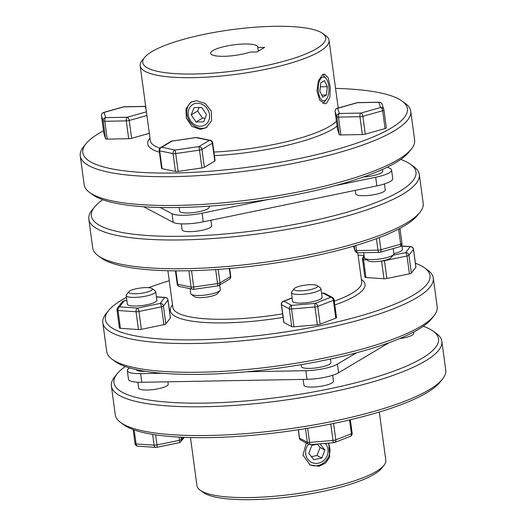 <?xml version="1.0" encoding="UTF-8"?>
<svg xmlns="http://www.w3.org/2000/svg" width="526" height="526" viewBox="0 0 526 526"><rect width="100%" height="100%" fill="white"/><g stroke="black" fill="none" stroke-linecap="round" stroke-linejoin="round"><path stroke-width="0.79" d="M128.988 291.641L126.483 294.757A14.886 3.327 -7.7 0 0 126.194 295.566A14.886 3.327 -7.7 0 0 145.774 296.125A14.886 3.327 -7.7 0 0 155.703 291.575A14.886 3.327 -7.7 0 0 155.203 290.871L151.961 288.537A11.907 2.663 172.3 0 1 144.42 292.739A11.907 2.663 172.3 0 1 132.776 293.712A11.907 2.663 172.3 0 1 128.988 291.641A11.907 2.663 172.3 0 1 136.694 288.649A11.907 2.663 172.3 0 1 151.961 288.537M126.194 295.566L127.358 304.192A14.886 3.327 -7.7 0 0 146.938 304.751A14.886 3.327 -7.7 0 0 156.866 300.201L155.703 291.575M120.428 328.329A2.978 0.664 172.3 0 1 119.573 328.152A2.978 0.664 172.3 0 1 119.409 327.974L117.002 310.143A2.978 0.664 -7.7 0 0 117.16 310.32A2.978 0.664 -7.7 0 0 118.015 310.498L120.428 328.329L138.463 329.572L136.05 311.74L118.015 310.498A2.978 1.966 93.9 0 1 119.56 306.868A2.978 2.834 -142.6 0 0 117.587 307.934L122.104 302.023A2.978 2.834 -142.6 0 1 124.083 300.957L119.56 306.868L137.595 308.105A2.978 1.966 93.9 0 0 136.05 311.74A2.978 0.664 -7.7 0 0 138.949 311.491L141.356 329.322L163.908 324.654L161.495 306.822L138.949 311.491A2.978 0.868 78.3 0 0 137.595 308.105L160.141 303.436L164.664 297.532L156.426 296.96M294.205 288.695L291.706 291.812A14.886 3.327 -7.7 0 0 291.411 292.62A14.886 3.327 -7.7 0 0 292.219 293.515A14.886 3.327 -7.7 0 0 308.834 293.587A14.886 3.327 -7.7 0 0 320.919 288.629A14.886 3.327 -7.7 0 0 320.426 287.926L317.185 285.592A11.907 2.663 172.3 0 1 309.235 289.872A11.907 2.663 172.3 0 1 294.619 290.056A11.907 2.663 172.3 0 1 294.205 288.695A11.907 2.663 172.3 0 1 305.001 285.171A11.907 2.663 172.3 0 1 316.935 285.44A11.907 2.663 172.3 0 1 317.185 285.592M291.411 292.62L292.581 301.247A14.886 3.327 -7.7 0 0 293.383 302.141A14.886 3.327 -7.7 0 0 309.998 302.213A14.886 3.327 -7.7 0 0 322.083 297.256L320.919 288.629M292.14 298.012L283.902 301.234A2.978 2.768 -62.1 0 0 281.502 304.685A2.978 0.664 -7.7 0 1 281.344 304.508A2.978 2.978 0 0 1 283.205 301.332A2.978 2.137 68.7 0 1 283.902 301.234L291.706 305.363L315.133 303.384A2.978 2.137 68.7 0 1 317.75 306.408L320.163 324.24A2.978 0.664 172.3 0 1 318.901 324.601A2.978 0.664 172.3 0 1 317.375 324.818L314.962 306.987L291.535 308.966L293.942 326.797A2.978 0.664 172.3 0 1 291.713 326.646L289.3 308.815L281.502 304.685L283.915 322.517L291.713 326.646M309.518 464.636A14.886 13.854 117.9 0 0 317.816 465.556A14.886 13.854 117.9 0 0 328.106 443.155M306.29 443.017L302.969 455.115L310.116 464.971L319.157 466.266L325.528 463.071L329.736 457.081L328.77 443.102M200.136 490.199L203.378 492.54A92.306 20.632 -7.7 0 0 321.695 491.639A92.306 20.632 -7.7 0 0 381.442 468.462L383.947 465.352A95.285 21.296 172.3 0 1 322.274 489.272A95.285 21.296 172.3 0 1 200.136 490.199A95.285 21.296 172.3 0 1 196.961 485.702L190.451 437.553M120.809 422.621L124.051 424.962A163.77 36.61 -7.7 0 0 333.971 423.364A163.77 36.61 -7.7 0 0 439.979 382.244L442.484 379.128A166.742 37.274 172.3 0 1 334.549 420.997A166.742 37.274 172.3 0 1 120.809 422.621A166.742 37.274 172.3 0 1 115.26 414.744L111.367 385.985A166.742 37.274 -7.7 0 0 330.657 392.238A166.742 37.274 -7.7 0 0 441.853 341.302A166.742 37.274 -7.7 0 0 436.304 333.425L433.062 331.091A163.77 36.61 172.3 0 1 329.302 388.852A163.77 36.61 172.3 0 1 169.227 402.272A163.77 36.61 172.3 0 1 117.134 373.802A163.77 36.61 172.3 0 1 125.28 366.53M117.134 373.802L114.629 376.918A166.742 37.274 -7.7 0 0 111.367 385.985M137.911 382.224L138.713 388.175A14.886 3.327 -7.7 0 0 158.293 388.734A14.886 3.327 -7.7 0 0 168.221 384.184L167.899 381.804M303.147 379.391L303.936 385.229A14.886 3.327 -7.7 0 0 304.738 386.123A14.886 3.327 -7.7 0 0 321.353 386.196A14.886 3.327 -7.7 0 0 333.438 381.238L332.636 375.294M356.47 352.788L337.403 364.163A23.821 5.326 172.3 0 1 323.878 368.627A23.821 5.326 172.3 0 1 305.836 370.698L246.825 371.75M389.003 342.715L338.566 372.789A23.821 5.326 172.3 0 1 325.048 377.254A23.821 5.326 172.3 0 1 307.006 379.325L141.783 382.27A23.821 5.326 172.3 0 1 128.502 379.305L127.331 370.679A23.821 5.326 172.3 0 1 129.593 367.924M399.504 338.645A14.886 3.327 -7.7 0 0 403.804 337.909A14.886 3.327 -7.7 0 0 413.732 333.359L413.561 332.103M330.44 359.028L330.913 362.545A14.886 3.327 172.3 0 1 318.828 367.503A14.886 3.327 172.3 0 1 302.213 367.431A14.886 3.327 172.3 0 1 301.405 366.537L301.148 364.649M334.293 301.161A95.285 21.296 -7.7 0 0 361.704 281.851L357.772 252.776M361.369 279.398L361.77 279.687A98.263 21.967 172.3 0 1 334.799 304.935M126.437 297.4A163.77 36.61 -7.7 0 0 108.58 310.531A163.77 36.61 -7.7 0 0 160.673 339A163.77 36.61 -7.7 0 0 320.748 325.581A163.77 36.61 -7.7 0 0 424.508 267.819A163.77 36.61 -7.7 0 0 415.408 263.217M364.064 255.412A163.77 36.61 -7.7 0 0 358.101 255.222M424.508 267.819L427.75 270.154A166.742 37.274 172.3 0 1 433.299 278.03A166.742 37.274 172.3 0 1 322.103 328.967A166.742 37.274 172.3 0 1 102.813 322.714A166.742 37.274 172.3 0 1 106.074 313.647L108.58 310.531M433.924 315.856L431.425 318.973A163.77 36.61 172.3 0 1 325.416 360.093A163.77 36.61 172.3 0 1 115.49 361.684L112.255 359.35A166.742 37.274 -7.7 0 0 325.988 357.726A166.742 37.274 -7.7 0 0 433.924 315.856A166.742 37.274 -7.7 0 0 437.185 306.789L433.299 278.03M325.272 443.398A11.907 11.079 -62.1 0 1 327.409 455.089A11.907 11.079 -62.1 0 1 318.394 463.189A11.907 11.079 -62.1 0 1 306.849 457.719A11.907 11.079 -62.1 0 1 308.578 444.227M393.593 254.538L391.088 257.648A11.907 2.663 172.3 0 1 374.354 261.678A11.907 2.663 172.3 0 1 368.108 260.758L364.873 258.424A14.886 3.327 -7.7 0 0 372.678 259.568A14.886 3.327 -7.7 0 0 393.593 254.538A14.886 3.327 -7.7 0 0 393.882 253.729L393.185 248.581M190.103 288.702L190.774 293.653A14.886 3.327 -7.7 0 0 191.267 294.356A14.886 3.327 -7.7 0 0 204.121 295.178A14.886 3.327 -7.7 0 0 218.803 291.424A14.886 3.327 -7.7 0 0 219.993 290.477A14.886 3.327 -7.7 0 0 220.282 289.662L219.651 285.02M219.993 290.477L217.488 293.587A11.907 2.663 172.3 0 1 216.534 294.343A11.907 2.663 172.3 0 1 204.792 297.354A11.907 2.663 172.3 0 1 194.508 296.697L191.267 294.356M365.294 134.137A2.978 0.664 172.3 0 1 362.348 134.564L359.935 116.733A2.978 0.664 -7.7 0 0 362.881 116.305A2.978 1.552 74.2 0 0 360.843 113.09A2.978 1.348 89 0 0 359.935 116.733L338.474 117.114L340.887 134.945A2.978 0.664 172.3 0 1 339.231 134.603L336.824 116.772A2.978 2.9 -18.1 0 1 339.375 113.471L360.843 113.09L380.6 107.508A2.978 1.552 74.2 0 1 382.645 110.73A2.978 0.664 -7.7 0 0 383.645 110.342A2.978 0.664 -7.7 0 0 383.941 109.987L386.347 127.792A2.978 0.664 172.3 0 1 386.354 127.818A2.978 0.664 172.3 0 1 386.058 128.173A2.978 0.664 172.3 0 1 385.058 128.561L382.645 110.73L362.881 116.305L365.294 134.137L385.058 128.561M178.123 171.397A2.978 0.664 172.3 0 1 176.618 171.529A2.978 0.664 172.3 0 1 175.467 171.443L173.054 153.612A2.978 0.664 -7.7 0 0 174.211 153.697A2.978 0.664 -7.7 0 0 175.71 153.566L178.123 171.397L201.925 167.958L199.512 150.127A2.978 0.664 -7.7 0 0 201.958 149.437L204.364 167.268L214.799 161.048L212.386 143.217A2.978 0.664 -7.7 0 0 212.682 142.868A2.978 2.978 0 0 0 210.334 140.35A2.978 2.452 101.7 0 0 209.341 140.389L195.968 137.608L172.166 141.053L161.738 147.267A2.978 2.452 101.7 0 0 159.68 150.837L162.093 168.668L175.467 171.443M145.689 106.449A2.978 2.9 161.9 0 0 145.248 106.482L123.788 106.863L104.023 112.439A2.978 2.9 161.9 0 0 101.465 115.74L103.878 133.571A2.978 0.664 172.3 0 1 103.872 133.545A2.978 0.664 172.3 0 1 103.872 133.519M326.58 103.287L324.831 103.786L319.67 100.17L316.961 90.926L318.454 80.675L322.688 74.521L324.305 74.021L328.171 77.657L330.256 86.921L329.901 97.159L326.58 103.287M206.948 127.213A14.886 12.854 59.2 0 1 202.122 128.351A14.886 12.854 59.2 0 1 187.894 118.015A14.886 12.854 59.2 0 1 191.714 101.735M200.327 129.422L191.845 126.332L186.375 118.258L185.961 108.856L190.853 102.195L196.435 100.657L205.304 103.51L211.347 111.249L211.63 120.724L206.107 127.765L200.327 129.422M194.225 74.002A92.306 20.632 -7.7 0 0 292.482 58.728A92.306 20.632 -7.7 0 0 322.622 33.427A92.306 20.632 -7.7 0 0 274.224 26.3A92.306 20.632 -7.7 0 0 144.558 57.498A92.306 20.632 -7.7 0 0 194.225 74.002M322.622 33.427L325.864 35.761A95.285 21.296 172.3 0 1 329.039 40.259A95.285 21.296 172.3 0 1 193.325 77.651A95.285 21.296 172.3 0 1 140.192 65.796A95.285 21.296 172.3 0 1 142.053 60.615L144.558 57.498M213.924 152.067A95.285 21.296 -7.7 0 0 336.423 121.204M337.094 126.174A98.263 21.967 172.3 0 1 214.411 155.65M103.497 130.79A163.77 36.61 -7.7 0 0 86.021 143.716A163.77 36.61 -7.7 0 0 174.145 173.001A163.77 36.61 -7.7 0 0 348.468 145.893A163.77 36.61 -7.7 0 0 401.949 101.005A163.77 36.61 -7.7 0 0 335.549 88.407M401.949 101.005L405.191 103.339A166.742 37.274 172.3 0 1 410.74 111.216A166.742 37.274 172.3 0 1 173.245 176.644A166.742 37.274 172.3 0 1 80.261 155.9A166.742 37.274 172.3 0 1 83.516 146.833L86.021 143.716M411.371 149.042L408.866 152.159A163.77 36.61 172.3 0 1 178.814 207.514A163.77 36.61 172.3 0 1 92.938 194.87L89.696 192.536A166.742 37.274 -7.7 0 0 177.137 205.41A166.742 37.274 -7.7 0 0 411.371 149.042A166.742 37.274 -7.7 0 0 414.633 139.975L410.74 111.216M223.905 56.308A23.821 5.326 172.3 0 1 210.617 53.343A23.821 5.326 172.3 0 1 244.544 44A23.821 5.326 172.3 0 1 257.832 46.959A23.821 5.326 172.3 0 1 257.786 47.491L264.65 47.373L256.905 51.989L250.047 52.107A23.821 5.326 172.3 0 1 223.905 56.308M258.286 51.167L257.786 47.491M208.993 206.172L209.124 207.119A14.886 3.327 172.3 0 1 207.645 208.881A14.886 3.327 172.3 0 1 191.273 212.793A14.886 3.327 172.3 0 1 179.616 211.11L179.129 207.507M387.491 167.084L390.285 168.557A23.821 5.326 172.3 0 1 391.574 169.99L392.738 178.616A23.821 5.326 172.3 0 1 376.853 185.895L203.253 221.827A23.821 5.326 172.3 0 1 185.211 223.898A23.821 5.326 172.3 0 1 173.218 222.366L143.73 206.764M268.161 199.525L202.089 213.201A23.821 5.326 172.3 0 1 184.047 215.272A23.821 5.326 172.3 0 1 172.048 213.734L160.239 207.487M363.512 176.953A14.886 3.327 -7.7 0 0 382.724 171.187L382.487 169.438M181.339 223.859L182.141 229.803A14.886 3.327 -7.7 0 0 193.805 231.493A14.886 3.327 -7.7 0 0 210.17 227.574A14.886 3.327 -7.7 0 0 211.649 225.818L210.893 220.249M355.267 190.359L355.74 193.87A14.886 3.327 -7.7 0 0 364.045 195.718A14.886 3.327 -7.7 0 0 385.249 189.879L384.447 183.936M98.25 255.807L101.492 258.148A163.77 36.61 -7.7 0 0 187.368 270.785A163.77 36.61 -7.7 0 0 417.42 215.43L419.926 212.32A166.742 37.274 172.3 0 1 185.691 268.681A166.742 37.274 172.3 0 1 98.25 255.807A166.742 37.274 172.3 0 1 92.701 247.937L88.815 219.171A166.742 37.274 -7.7 0 0 181.799 239.922A166.742 37.274 -7.7 0 0 419.301 174.487A166.742 37.274 -7.7 0 0 413.745 166.617L410.51 164.276A163.77 36.61 172.3 0 1 357.022 209.17A163.77 36.61 172.3 0 1 182.7 236.273A163.77 36.61 172.3 0 1 94.575 206.994A163.77 36.61 172.3 0 1 102.728 199.722M94.575 206.994L92.076 210.104A166.742 37.274 -7.7 0 0 88.815 219.171M167.899 270.739L172.857 307.388A95.285 21.296 -7.7 0 0 225.989 319.243A95.285 21.296 -7.7 0 0 282.607 313.851M200.439 126.24A11.907 10.283 -120.8 0 0 209.506 114.55A11.907 10.283 -120.8 0 0 197.329 103.234A11.907 10.283 -120.8 0 0 188.269 114.924A11.907 10.283 -120.8 0 0 200.439 126.24M325.147 100.427A11.907 5.385 89 0 0 326.508 99.138A11.907 5.385 89 0 0 326.14 78.611A11.907 5.385 89 0 0 322.037 77.421A11.907 5.385 89 0 0 318.427 91.997A11.907 5.385 89 0 0 325.147 100.427M322.53 74.626A14.886 6.733 -91 0 1 324.121 76.079L326.14 78.611M326.508 99.138L324.581 101.735A14.886 6.733 -91 0 1 322.918 103.326M326.422 95.002L327.317 86.698L324.483 80.623L320.755 82.845L319.867 91.143L322.701 97.225L326.422 95.002L321.702 95.088M320.327 86.823L327.317 86.698M376.425 238.659L377.984 250.185A2.978 1.348 -91 0 0 379.325 252.388A2.978 2.978 0 0 0 380.081 252.276A2.978 1.552 -105.8 0 0 380.929 249.758L379.279 237.581M354.287 245.944L354.866 250.218A2.978 2.9 161.9 0 0 354.978 250.724L354.978 250.724A2.978 2.978 0 0 0 357.864 252.776A2.978 1.348 89 0 1 356.523 250.567L355.832 245.484M399.845 246.701A2.978 1.552 -105.8 0 0 400.687 244.182A2.978 0.664 -7.7 0 0 401.686 243.788A2.978 0.664 -7.7 0 0 401.982 243.439A2.978 0.664 -7.7 0 0 401.976 243.413L399.944 228.356L401.982 243.439A2.978 2.978 0 0 1 399.845 246.701L380.081 252.276M203.694 121.861L206.554 114.602L201.747 107.475L194.081 107.613L191.221 114.872L196.027 121.993L203.694 121.861M199.052 107.528L197.671 111.025L202.477 118.146L205.173 118.1M202.477 118.146L196.027 121.993M197.671 111.025L191.221 114.872M400.72 159.431A163.77 36.61 172.3 0 1 410.51 164.276M419.301 174.487L423.187 203.253A166.742 37.274 172.3 0 1 419.926 212.32M391.574 169.99A23.821 5.326 172.3 0 1 375.689 177.262L335.016 185.685M340.887 134.945L362.348 134.564M357.022 102.708A2.978 1.552 74.2 0 1 357.443 102.695A2.978 1.348 89 0 1 357.779 102.596A2.978 2.978 0 0 0 357.022 102.708L337.258 108.284A2.978 1.552 74.2 0 1 337.679 108.277L339.375 113.471A2.978 1.348 -91 0 0 338.474 117.114A2.978 0.664 -7.7 0 1 336.824 116.772L335.121 111.578L337.534 129.409A2.978 0.664 172.3 0 1 337.528 129.383L339.231 134.603M335.115 111.519A2.978 0.664 -7.7 0 0 335.115 111.551L337.528 129.383A2.978 0.664 172.3 0 1 337.528 129.357M131.638 138.305A2.978 0.664 172.3 0 1 128.692 138.726L126.279 120.895A2.978 0.664 -7.7 0 0 129.225 120.474L131.638 138.305L149.318 133.315M101.459 115.681A2.978 0.664 -7.7 0 0 101.459 115.713A2.978 2.978 0 0 1 103.602 112.446A2.978 1.552 -105.8 0 1 104.023 112.439L105.719 117.633A2.978 2.9 161.9 0 0 103.168 120.934A2.978 0.664 -7.7 0 0 104.819 121.276L107.232 139.107L128.692 138.726M107.232 139.107A2.978 0.664 172.3 0 1 105.575 138.765L103.168 120.934L101.465 115.74A2.978 0.664 -7.7 0 1 101.459 115.713L103.872 133.545M103.878 133.571L105.575 138.765M159.404 152.211A98.263 21.967 172.3 0 1 149.66 138.502L149.969 138.121M162.093 168.668A2.978 0.664 172.3 0 1 161.587 168.379L159.181 150.548A2.978 0.664 -7.7 0 0 159.68 150.837L173.054 153.612A2.978 2.452 101.7 0 1 175.112 150.048L175.71 153.566L199.512 150.127L198.913 146.609L209.341 140.389A2.978 2.571 -120.8 0 1 212.386 143.217L201.958 149.437A2.978 2.571 59.2 0 0 198.913 146.609L175.112 150.048L161.738 147.267A2.978 2.571 -120.8 0 0 160.601 147.589A2.978 2.978 0 0 0 159.181 150.548M212.682 142.868L215.095 160.7A2.978 0.664 172.3 0 1 214.799 161.048M204.364 167.268A2.978 0.664 172.3 0 1 201.925 167.958M140.192 65.796L150.298 140.573A95.285 21.296 -7.7 0 0 159.917 148.154M80.261 155.9L84.147 184.659A166.742 37.274 -7.7 0 0 89.696 192.536M146.905 115.483L129.225 120.474A2.978 1.552 -105.8 0 0 127.18 117.252L146.412 111.821M124.123 106.758A2.978 1.348 -91 0 0 123.788 106.863A2.978 1.552 -105.8 0 0 123.367 106.87A2.978 2.978 0 0 1 124.123 106.758L145.584 106.377A2.978 1.348 89 0 0 145.248 106.482L146.004 108.79M195.935 137.542L195.968 137.608A2.978 2.452 101.7 0 1 196.967 137.569A2.978 2.978 0 0 0 195.935 137.542L172.166 141.053A2.978 2.571 59.2 0 0 171.035 141.369A2.978 2.978 0 0 1 172.133 140.981M337.258 108.284A2.978 2.978 0 0 0 335.115 111.551A2.978 0.664 -7.7 0 0 335.121 111.578A2.978 2.9 -18.1 0 1 337.679 108.277L357.443 102.695L378.904 102.314A2.978 2.9 -18.1 0 1 382.119 104.266L383.822 109.461A2.978 2.9 -18.1 0 1 383.934 109.96A2.978 0.664 -7.7 0 1 383.941 109.987L386.354 127.818M357.779 102.596L379.239 102.215A2.978 1.348 -91 0 0 378.904 102.314L380.6 107.508A2.978 2.9 -18.1 0 1 383.822 109.461A2.978 2.978 0 0 1 383.941 109.987M179.563 286.512L192.937 289.287A2.978 2.452 -78.3 0 1 191.096 287.065L177.729 284.283A2.978 0.664 -7.7 0 1 177.223 283.994A2.978 2.978 0 0 0 179.563 286.512A2.978 2.452 -78.3 0 1 177.729 284.283L175.914 270.857M192.937 289.287A2.978 2.978 0 0 0 193.969 289.32L191.549 270.693M193.969 289.32L217.771 285.881L217.554 283.573L193.752 287.018A2.978 0.664 -7.7 0 1 192.253 287.143A2.978 0.664 -7.7 0 1 191.096 287.065L188.893 270.758M363.69 252.671L364.373 257.72A14.886 3.327 -7.7 0 0 364.873 258.424M366.938 259.91L363.525 259.673L365.938 277.504L383.967 278.747L381.567 260.981M386.866 278.504L409.419 273.836L407.006 256.004L384.453 260.672L386.866 278.504A2.978 0.664 172.3 0 1 383.967 278.747M411.352 273.079L415.869 267.169L413.456 249.337L408.939 255.248L411.352 273.079A2.978 0.664 172.3 0 1 409.419 273.836M401.779 244.991L402.377 249.383A14.886 3.327 172.3 0 1 393.869 253.617M393.034 255.228L405.651 252.618A2.978 2.834 37.4 0 1 408.939 255.248A2.978 0.664 -7.7 0 1 407.006 256.004A2.978 0.868 78.3 0 0 405.651 252.618L410.168 246.707A2.978 2.834 37.4 0 1 413.456 249.337A2.978 0.664 -7.7 0 0 413.508 249.186L415.921 267.017A2.978 0.664 172.3 0 1 415.869 267.169M364.176 256.267A2.978 2.834 37.4 0 0 363.091 257.109L363.091 257.109A2.978 2.978 0 0 0 362.506 259.318A2.978 0.664 -7.7 0 0 362.67 259.496A2.978 0.664 -7.7 0 0 363.525 259.673A2.978 1.966 -86.1 0 1 364.235 256.701M365.938 277.504A2.978 0.664 172.3 0 1 364.919 277.149L362.506 259.318M401.936 246.142L410.168 246.707A2.978 1.966 -86.1 0 1 410.767 246.615A2.978 2.978 0 0 1 413.508 249.186M320.032 443.839L324.89 450.019L321.833 458.041L313.779 459.711L308.782 453.353L311.839 445.325L318.348 443.977M317.467 444.161L320.064 447.462L324.89 450.019M320.064 447.462L317.007 455.49L321.833 458.041M317.007 455.49L311.379 456.653M102.813 322.714L106.699 351.473A166.742 37.274 -7.7 0 0 112.255 359.35M170.358 317.993L165.841 323.898L163.428 306.066A2.978 2.834 -142.6 0 0 160.141 303.436A2.978 0.868 -101.7 0 1 161.495 306.822A2.978 0.664 -7.7 0 0 163.428 306.066L167.952 300.162A2.978 0.664 -7.7 0 0 168.004 300.004L170.411 317.835A2.978 0.664 172.3 0 1 170.358 317.993L167.952 300.162A2.978 2.834 -142.6 0 0 164.664 297.532A2.978 1.966 93.9 0 1 165.256 297.433L156.413 296.828M165.841 323.898A2.978 0.664 172.3 0 1 163.908 324.654M141.356 329.322A2.978 0.664 172.3 0 1 138.463 329.572M283.915 322.517A2.978 0.664 172.3 0 1 283.751 322.339L281.344 304.508M336.515 317.586A2.978 0.664 172.3 0 1 335.792 318.138L333.379 300.307L317.75 306.408A2.978 0.664 -7.7 0 1 316.488 306.77A2.978 0.664 -7.7 0 1 314.962 306.987A2.978 0.638 85.2 0 1 315.133 303.384L330.762 297.275A2.978 2.137 68.7 0 1 333.379 300.307A2.978 0.664 -7.7 0 0 334.102 299.754L336.515 317.586M320.163 324.24L335.792 318.138M293.942 326.797L317.375 324.818M169.254 280.752A163.77 36.61 -7.7 0 0 148.542 287.689M283.08 317.388A98.263 21.967 172.3 0 1 172.212 305.317L172.521 304.929M145.321 371.31A14.886 3.327 172.3 0 1 136.214 369.607M162.028 373.256L140.62 373.638A23.821 5.326 172.3 0 1 127.331 370.679M379.299 412.022L385.808 460.171A95.285 21.296 172.3 0 1 383.947 465.352M423.272 326.245A163.77 36.61 172.3 0 1 433.062 331.091M441.853 341.302L445.739 370.061A166.742 37.274 172.3 0 1 442.484 379.128M179.116 437.113L179.544 440.275A2.978 0.664 -7.7 0 0 181.477 439.519A2.978 2.834 37.4 0 1 180.937 441.57L180.937 441.57A2.978 2.978 0 0 1 179.182 442.682L156.63 447.35A2.978 0.868 -101.7 0 0 156.991 444.943L155.624 434.851M156.63 447.35A2.978 2.978 0 0 1 155.821 447.402A2.978 1.966 -86.1 0 1 154.092 445.187A2.978 0.664 -7.7 0 0 156.991 444.943L179.544 440.275A2.978 0.868 78.3 0 1 179.182 442.682M152.632 434.384L154.092 445.187L136.063 443.944A2.978 0.664 -7.7 0 1 135.202 443.766A2.978 0.664 -7.7 0 1 135.044 443.589A2.978 2.978 0 0 0 137.792 446.16A2.978 1.966 -86.1 0 1 136.063 443.944L134.163 429.926M352.144 433.2A2.978 2.978 0 0 1 350.277 436.376A2.978 2.137 -111.3 0 0 351.427 433.753A2.978 0.664 -7.7 0 0 352.144 433.2L350.323 419.748M350.277 436.376L334.648 442.478A2.978 2.978 0 0 1 333.819 442.675A2.978 0.638 -94.8 0 1 333.004 440.44A2.978 0.664 -7.7 0 0 334.529 440.216A2.978 0.664 -7.7 0 0 335.798 439.861L333.576 423.443M334.648 442.478A2.978 2.137 -111.3 0 0 335.798 439.861L351.427 433.753L349.553 419.926M305.501 428.618L307.348 442.261A2.978 2.768 -62.1 0 0 308.742 444.319A2.978 2.978 0 0 0 310.386 444.654A2.978 0.638 -94.8 0 1 309.577 442.419L307.664 428.263M291.706 305.363A2.978 0.638 85.2 0 0 291.535 308.966A2.978 0.664 -7.7 0 1 289.3 308.815A2.978 2.768 117.9 0 1 291.706 305.363M321.537 293.186L323.102 293.054A2.978 0.638 85.2 0 0 322.964 293.146L321.544 293.265M330.788 424.015L333.004 440.44L309.577 442.419A2.978 0.664 -7.7 0 1 307.348 442.261L299.544 438.138A2.978 2.768 117.9 0 0 300.944 440.19A2.978 2.978 0 0 1 299.386 437.954A2.978 0.664 -7.7 0 0 299.544 438.138L298.413 429.742M337.403 364.163L338.566 372.789M173.218 222.366L172.048 213.734M398.642 229.047L400.687 244.182L380.929 249.758A2.978 0.664 -7.7 0 1 377.984 250.185L356.523 250.567A2.978 0.664 -7.7 0 1 354.866 250.218L353.538 246.161M376.853 185.895L375.689 177.262M203.253 221.827L202.089 213.201M105.719 117.633L127.18 117.252A2.978 1.348 -91 0 0 126.279 120.895L104.819 121.276A2.978 1.348 89 0 1 105.719 117.633M215.66 269.575L217.554 283.573A2.978 0.664 -7.7 0 0 220 282.889L218.178 269.397M229.329 268.523L230.427 276.669L220 282.889A2.978 2.571 -120.8 0 1 218.869 285.493A2.978 2.978 0 0 1 217.771 285.881M230.723 276.314A2.978 2.978 0 0 1 229.297 279.273A2.978 2.571 59.2 0 0 230.427 276.669A2.978 0.664 -7.7 0 0 230.723 276.314L229.665 268.49M381.869 260.929A2.978 0.664 -7.7 0 0 384.453 260.672A2.978 0.868 -101.7 0 0 384.414 260.416M305.836 370.698L307.006 379.325M140.62 373.638L141.783 382.27M183.166 437.31L181.477 439.519L181.161 437.218M334.102 299.754A2.978 2.978 0 0 0 332.544 297.519A2.978 2.768 -62.1 0 0 330.762 297.275L322.964 293.146A2.978 2.768 117.9 0 1 324.739 293.39A2.978 2.978 0 0 0 323.102 293.054M126.845 300.385L124.083 300.957A2.978 0.868 -101.7 0 0 123.866 300.918L126.832 300.307M135.044 443.589L133.144 429.558M329.039 40.259L338.198 108.021M379.325 252.388L357.864 252.776M354.978 250.724L353.492 246.175M103.602 112.446L123.367 106.87M160.601 147.589L171.035 141.369M196.967 137.569L210.334 140.35M382.119 104.266A2.978 2.978 0 0 0 379.239 102.215M177.223 283.994L175.447 270.857M229.297 279.273L218.869 285.493M401.917 246.004L410.767 246.615M363.091 257.109L364.11 255.781M155.821 447.402L137.792 446.16M184.172 437.349L180.937 441.57M333.819 442.675L310.386 444.654M308.742 444.319L300.944 440.19M299.386 437.954L298.275 429.762M283.205 301.332L292.121 297.854M324.739 293.39L332.544 297.519M123.866 300.918A2.978 2.978 0 0 0 122.104 302.023M117.587 307.934A2.978 2.978 0 0 0 117.002 310.143M168.004 300.004A2.978 2.978 0 0 0 165.256 297.433"/></g></svg>

